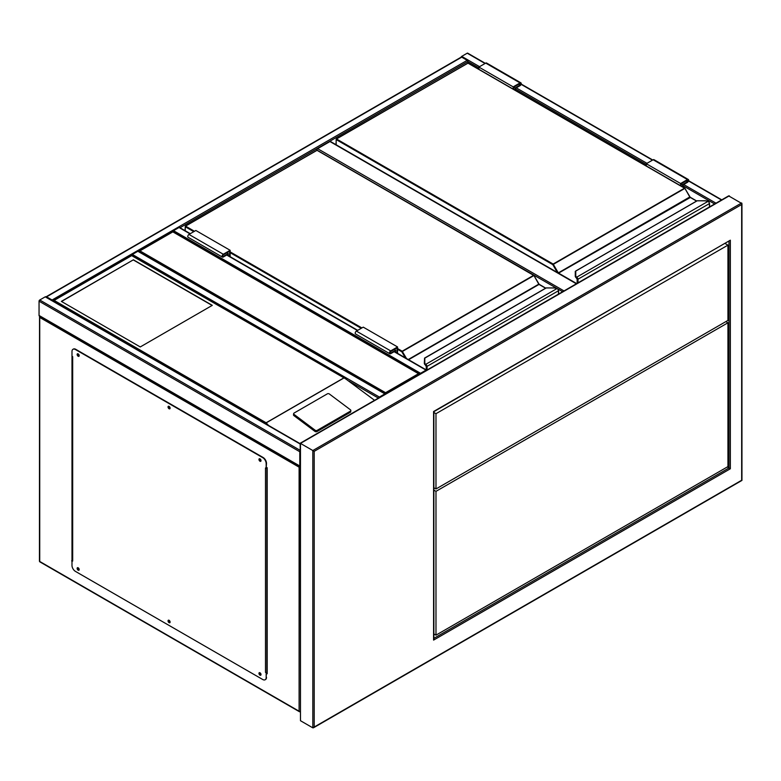 <?xml version="1.0" encoding="UTF-8"?>
<svg xmlns="http://www.w3.org/2000/svg" width="781" height="781" viewBox="0 0 781 781"><rect width="100%" height="100%" fill="white"/><g stroke="black" fill="none" stroke-linecap="round" stroke-linejoin="round"><path stroke-width="1.17" d="M556.541 288.199L316.94 150.177M316.94 149.864A0.966 0.556 -60 0 1 317.623 148.673L564.009 290.923M576.358 283.796L329.972 141.546L317.623 148.673M329.972 141.546A0.966 0.556 -60 0 1 330.461 141.498L576.651 283.63M419.866 374.48L172.845 231.869L138.54 251.677M419.778 374.197L172.845 231.537L138.627 251.394M139.916 250.877L385.55 392.697L385.55 394.288M461.093 57.198A0.966 0.556 -60 0 1 461.717 56.378L467.204 53.206A0.966 0.556 -60 0 1 467.692 53.157L485.333 63.339M300.187 450.774A0.966 0.556 120 0 0 299.787 451.73L299.787 465.984A0.966 0.556 120 0 0 300.187 466.482M300.47 466.384L299.103 467.175L39.733 317.437L39.733 315.846A0.966 0.556 -60 0 1 39.05 315.456L39.05 301.193A0.966 0.556 -60 0 1 39.733 300.002L45.23 296.839A0.966 0.556 -60 0 1 45.708 296.79L300.187 443.706M52.708 300.831A0.966 0.556 -120 0 0 52.083 300.002L46.596 296.839A0.966 0.556 -120 0 0 45.972 296.936M46.108 296.79L461.229 57.12A0.966 0.556 60 0 1 461.717 57.169L46.596 296.839M478.87 67.859L467.897 61.523A0.966 0.556 60 0 0 467.204 60.332L461.717 57.169M179.991 227.74L467.897 61.523L467.897 63.017M385.492 393.995A0.966 0.556 120 0 0 384.867 393.888L379.381 397.06A0.966 0.556 120 0 0 378.756 397.88M131.725 255.328A0.966 0.556 -60 0 1 132.37 254.45L379.381 397.06M385.355 393.839L138.344 251.228A0.966 0.556 -60 0 0 137.856 251.277L132.37 254.45M426.66 370.223A0.966 0.556 120 0 0 426.035 370.116L420.549 373.289A0.966 0.556 120 0 0 419.924 374.119M172.894 231.566A0.966 0.556 -60 0 1 173.538 230.678L179.025 227.505A0.966 0.556 -60 0 1 179.513 227.456L190.291 233.685M260.542 459.355L259.936 459.15L260.337 460.497L260.864 459.911M260.864 460.38L260.141 459.121M169.623 406.872L169.018 406.667L169.418 408.014L169.946 407.428M169.955 407.887L169.223 406.637M78.715 354.379L78.1 354.174L78.5 355.521L79.027 354.935M79.037 355.394L78.315 354.144M78.715 568.304L78.1 568.099L78.5 569.447L79.027 568.851M79.037 569.32L78.315 568.06M169.623 620.788L169.018 620.583L169.418 621.93L169.946 621.344M169.955 621.803L169.223 620.553M260.542 673.281L259.936 673.076L260.337 674.423L260.864 673.837M260.864 674.296L260.141 673.046M71.989 355.072L71.989 561.07M266.506 673.368L267.19 673.769L267.19 467.77L266.506 467.37M72.389 560.504L71.989 356.253L72.672 356.653L72.672 561.07L71.637 560.865M267.19 673.368L266.506 672.978M39.538 316.061L39.45 561.07A0.966 0.966 0 0 0 39.938 561.91A0.966 0.556 120 0 1 39.733 561.461L299.103 711.208L299.103 467.175M259.458 672.646A1.455 0.84 -120 0 0 259.438 673.837A1.455 0.84 -120 0 0 260.337 674.96A1.455 0.84 -120 0 0 260.864 675.096M259.985 672.783A1.455 0.84 -120 0 0 259.263 672.705A1.455 0.84 -120 0 0 259.038 673.876A1.455 0.84 -120 0 0 259.985 675.155A1.455 0.84 -120 0 0 260.717 675.223A1.455 0.84 -120 0 0 260.942 674.062A1.455 0.84 -120 0 0 259.985 672.783M168.54 620.153A1.455 0.84 -120 0 0 168.52 621.344A1.455 0.84 -120 0 0 169.418 622.467A1.455 0.84 -120 0 0 169.955 622.603M169.077 620.29A1.455 0.84 -120 0 0 168.345 620.221A1.455 0.84 -120 0 0 168.12 621.383A1.455 0.84 -120 0 0 169.077 622.662A1.455 0.84 -120 0 0 169.799 622.74A1.455 0.84 -120 0 0 170.024 621.569A1.455 0.84 -120 0 0 169.077 620.29M77.622 567.66A1.455 0.84 -120 0 0 77.602 568.851A1.455 0.84 -120 0 0 78.5 569.984A1.455 0.84 -120 0 0 79.037 570.11M78.159 567.797A1.455 0.84 -120 0 0 77.436 567.728A1.455 0.84 -120 0 0 77.212 568.89A1.455 0.84 -120 0 0 78.159 570.179A1.455 0.84 -120 0 0 78.891 570.247A1.455 0.84 -120 0 0 79.115 569.085A1.455 0.84 -120 0 0 78.159 567.797M77.622 353.744A1.455 0.84 -120 0 0 77.602 354.935A1.455 0.84 -120 0 0 78.5 356.058A1.455 0.84 -120 0 0 79.037 356.195M78.159 353.881A1.455 0.84 -120 0 0 77.436 353.803A1.455 0.84 -120 0 0 77.212 354.974A1.455 0.84 -120 0 0 78.159 356.253A1.455 0.84 -120 0 0 78.891 356.331A1.455 0.84 -120 0 0 79.115 355.16A1.455 0.84 -120 0 0 78.159 353.881M168.54 406.237A1.455 0.84 -120 0 0 168.52 407.418A1.455 0.84 -120 0 0 169.418 408.551A1.455 0.84 -120 0 0 169.955 408.688M169.077 406.364A1.455 0.84 -120 0 0 168.345 406.296A1.455 0.84 -120 0 0 168.12 407.467A1.455 0.84 -120 0 0 169.077 408.746A1.455 0.84 -120 0 0 169.799 408.814A1.455 0.84 -120 0 0 170.024 407.653A1.455 0.84 -120 0 0 169.077 406.364M259.458 458.72A1.455 0.84 -120 0 0 259.438 459.911A1.455 0.84 -120 0 0 260.337 461.034A1.455 0.84 -120 0 0 260.864 461.171M259.985 458.857A1.455 0.84 -120 0 0 259.263 458.789A1.455 0.84 -120 0 0 259.038 459.95A1.455 0.84 -120 0 0 259.985 461.239A1.455 0.84 -120 0 0 260.717 461.307A1.455 0.84 -120 0 0 260.942 460.136A1.455 0.84 -120 0 0 259.985 458.857M72.672 561.07A0.966 0.556 180 0 1 72.418 560.524M71.989 560.67L71.989 565.424A4.852 2.802 -120 0 0 75.415 571.37L262.738 679.509A4.852 2.802 -120 0 0 265.159 679.753A4.852 2.802 -120 0 0 266.165 677.527L266.419 672.529A0.966 0.556 180 0 1 265.481 672.382L265.481 467.965L266.165 468.366L266.165 463.611A4.852 2.802 -120 0 0 262.738 457.666L75.415 349.517A4.852 2.802 -120 0 0 72.994 349.283A4.852 2.802 -120 0 0 71.989 351.499L71.989 356.253M266.506 672.578L265.481 672.382M262.738 457.666L263.08 457.471A4.852 2.802 60 0 1 266.506 463.416L266.165 468.366M266.165 677.527L266.165 672.783M73.17 349.195A4.852 2.802 60 0 1 73.336 349.087A4.852 2.802 60 0 1 75.757 349.322L75.415 349.517M263.08 457.471L75.757 349.322M266.506 677.332A4.852 2.802 60 0 1 265.501 679.558A4.852 2.802 60 0 1 265.325 679.646M266.506 468.092A0.966 0.556 0 0 0 266.848 467.965L267.19 467.77M267.19 672.187L266.848 672.382A0.966 0.556 180 0 1 266.419 672.529M133.395 259.8L61.348 301.388L140.258 346.949L212.295 305.351L133.395 259.8L61.514 301.495M350.854 410.591A1.455 0.957 -172 0 0 350.444 409.8L329.406 394.014A1.455 0.957 8 0 0 327.356 393.839L294.076 413.051A1.455 0.957 8 0 0 293.656 413.618L293.49 414.809A1.455 0.957 8 0 0 293.9 415.609L314.938 431.395A1.455 0.957 8 0 0 316.979 431.561L350.259 412.348A1.455 0.957 -172 0 0 350.689 411.792L350.854 410.591A1.455 0.957 -172 0 1 350.425 411.157L350.259 412.348M374.568 400.302L345.524 378.765L131.677 255.631L54.143 300.402L266.116 422.775L268.488 425.411M293.656 413.618A1.455 0.957 8 0 0 294.066 414.408L315.104 430.204A1.455 0.957 8 0 0 317.154 430.37L350.425 411.157M54.143 300.402L52.776 301.193M345.524 378.765L131.677 255.309L52.864 300.91M212.129 305.449L133.395 259.995M709.421 206.975L709.421 203.724A1.943 1.123 -120 0 0 708.562 201.762L708.016 201.361A4.364 2.519 0 0 0 705.35 200.834L697.267 200.746L575.763 270.987L575.763 275.644A4.364 2.519 0 0 0 576.671 277.187L576.7 278.114L576.671 277.187L708.016 201.361L708.777 201.859A1.455 0.84 60 0 1 709.421 203.324L708.777 201.859M575.763 271.817L575.763 270.987L575.763 271.817M575.275 271.417L575.275 276.044L575.763 270.987M577.335 283.239L577.335 279.578A1.455 0.84 -120 0 0 576.7 278.114L576.29 277.802A4.852 2.802 0 0 1 575.275 276.084L575.763 275.644M690.033 197.232A0.966 0.556 60 0 1 689.828 196.949L684.957 188.338L552.802 264.642L336.152 139.565L336.152 144.778M577.296 283.259L577.296 279.559A1.406 0.81 60 0 0 576.7 278.153L576.808 278.29M708.562 201.762L705.35 200.746L697.003 200.815L575.275 271.368M513.176 89.093L513.176 86.876L520.039 82.913A1.699 0.976 -60 0 1 520.888 82.835A1.699 0.976 -60 0 1 521.152 84.192A1.699 0.976 -60 0 1 520.039 85.685L515.577 88.263L515.577 90.479M513.176 86.876L478.87 67.068L485.733 63.105A1.699 0.976 -60 0 1 486.583 63.027L520.888 82.835M478.87 69.284L478.87 67.068M513.693 89.385L513.693 87.179L520.039 83.508A0.966 0.556 -60 0 1 520.039 85.1L515.069 87.97L513.693 87.179M515.069 87.97L515.069 90.176M681.11 186.044L681.11 183.838L682.487 184.628L682.487 186.835M681.11 183.838L687.456 180.167A0.966 0.556 -60 0 1 687.456 181.758L682.487 184.628M680.602 185.751L680.602 183.535L687.456 179.571A1.699 0.976 -60 0 1 688.305 179.493A1.699 0.976 -60 0 1 688.569 180.85A1.699 0.976 -60 0 1 687.456 182.344L683.004 184.921L683.004 187.137M646.287 165.943L646.287 163.727L680.602 183.535M646.287 163.727L653.15 159.763A1.699 0.976 -60 0 1 654 159.685L688.305 179.493M558.464 294.125L558.464 290.874A1.943 1.123 -120 0 0 557.614 288.911L557.068 288.511A4.364 2.519 0 0 0 554.393 287.984L546.319 287.896L424.805 358.137L424.805 362.804A4.364 2.519 0 0 0 425.723 364.346L426.221 364.776L425.743 365.264L425.723 364.346L557.068 288.511L557.829 289.009A1.455 0.84 60 0 1 558.464 290.473L557.829 289.009M424.805 358.967L424.805 358.137L424.805 358.967M557.614 288.911L554.393 287.896L546.046 287.964L424.561 358.098L424.327 363.233L424.805 358.137M425.333 364.912A4.852 2.802 180 0 1 424.327 363.194A4.852 2.802 0 0 0 425.333 364.952L425.86 365.44M539.085 284.391A0.966 0.556 60 0 1 538.87 284.108L534.009 275.498L401.844 351.792L397.558 349.322M394.307 349.419L395.674 350.21L395.674 352.26M397.051 353.051L397.051 347.838L390.705 351.499A0.966 0.556 120 0 0 390.705 353.09L395.674 350.21M397.558 353.354L397.558 346.949L390.705 350.903A1.699 0.976 120 0 0 389.592 352.407A1.699 0.976 120 0 0 389.856 353.764A1.699 0.976 120 0 0 390.705 353.676L395.157 351.108L395.157 351.967M389.856 353.764L355.54 333.956A1.699 0.976 120 0 1 355.287 332.599A1.699 0.976 120 0 1 356.39 331.105L363.253 327.141L397.558 346.949M230.141 256.695L230.141 250.291L223.278 254.245A1.699 0.976 120 0 0 222.175 255.748A1.699 0.976 120 0 0 222.429 257.105A1.699 0.976 120 0 0 223.278 257.017L227.74 254.45L227.74 255.309M230.141 250.291L195.836 230.483L188.973 234.437A1.699 0.976 120 0 0 187.86 235.94A1.699 0.976 120 0 0 188.123 237.297L222.429 257.105M229.624 256.393L229.624 251.179L223.278 254.84A0.966 0.556 120 0 0 223.278 256.432L228.257 253.552L226.88 252.761M228.257 253.552L228.257 255.602M299.992 443.364L728.624 195.885L741.95 203.577L741.95 480.413L313.513 727.775L312.82 727.843L312.82 450.539L741.667 202.953L741.667 204.534L314.196 451.33L300.47 443.403L300.47 720.717L312.82 727.843L741.667 480.256L741.667 204.534M727.257 466.979L730.342 468.766L433.582 640.098L433.582 638.516M433.582 640.098L433.582 411.519L730.342 240.187L433.865 411.685L433.865 639.141M300.47 720.717L300.187 443.247M433.865 633.918L435.983 635.148L727.941 466.589L727.941 322.787L725.881 321.596M727.941 322.787L435.983 491.347L433.865 490.117M435.983 635.148L435.983 491.347M433.865 412.475L435.983 413.696L727.941 245.136L727.941 320.405L435.983 488.965L433.865 487.744M727.941 245.136L725.139 243.516M435.983 413.696L435.983 488.965M562.642 291.713L557.966 289.019M385.55 392.697L418.489 373.689M721.488 200.014L688.53 180.987M652.467 160.164L521.103 84.328M485.05 63.505L467.204 53.206M715.992 203.177L683.687 184.531M646.98 163.336L516.27 87.872M479.554 66.678L461.717 56.378M714.625 203.968L683.004 185.712M646.287 164.518L515.577 89.054M39.733 300.002L300.187 450.373M39.05 301.193L299.787 451.73M45.23 296.839L300.187 444.038M39.05 315.456L299.787 465.984M467.204 60.332L52.083 300.002M348.961 381.079L378.404 398.085M137.856 251.277L384.867 393.888M179.025 227.505L189.998 233.851M226.715 255.045L357.425 330.509M394.132 351.704L426.035 370.116M173.538 230.678L420.549 373.289M39.733 317.437L39.733 561.461A0.966 0.556 180 0 1 39.45 561.07M300.187 711.315A0.966 0.556 180 0 1 299.103 711.208A0.966 0.556 120 0 0 299.787 711.598A0.966 0.556 60 0 0 300.187 711.686A0.966 0.966 0 0 1 299.299 711.647L39.938 561.91M266.848 467.965L266.848 672.382M266.116 422.775L343.65 378.014M343.855 378.024L266.116 422.902M315.104 430.204L314.938 431.395M294.066 414.408L293.9 415.609M317.154 430.37L316.979 431.561M689.828 196.949L558.327 272.872L553.143 264.046L684.537 188.192L467.897 63.105L336.494 138.969L553.143 264.046L552.802 264.642L557.322 272.471M696.554 201.068L689.965 197.271L684.781 188.162L468.131 63.085L336.25 138.95L336.006 144.7M690.316 197.466L558.571 273.125L576.71 283.601M577.169 277.626A1.943 1.123 60 0 1 578.018 279.578L578.018 282.839M709.558 206.897L709.558 203.519L577.335 279.578M576.29 277.763A4.852 2.802 180 0 1 575.275 276.044M467.546 63.31L468.239 63.31M684.878 188.387L690.209 197.242L696.701 200.99M520.039 82.913L485.733 63.105M520.039 85.1L518.672 84.299M686.089 180.958L687.456 181.758M653.15 159.763L687.456 179.571M397.558 348.531L402.186 351.206L533.589 275.342L316.94 150.264L185.546 226.119L194.459 231.274M230.141 251.872L361.886 327.932M408.248 359.524L538.773 284.157L533.833 275.312L317.184 150.235L185.302 226.099L185.204 230.746M405.339 357.844L401.844 351.792L402.186 351.206L406.51 358.518M545.607 288.218L539.017 284.421L408.59 359.719M426.221 364.776A1.943 1.123 60 0 1 427.07 366.738L427.07 369.989M558.61 294.046L558.61 290.678L426.377 366.738A1.455 0.84 -120 0 0 425.743 365.264L425.743 365.313A1.406 0.81 60 0 1 426.348 366.719L426.348 369.969M426.377 369.989L426.377 366.738M361.193 328.323L230.141 252.663M193.776 231.664L185.204 226.715L185.302 226.099L185.058 230.668M426.348 366.719L424.327 363.233L424.805 362.804M316.598 150.46L317.281 150.46M533.931 275.537L539.359 284.616M426.201 369.891L426.299 366.348M538.87 284.108L545.743 288.14M390.012 352.69L390.705 353.09M356.39 331.105L390.705 350.903M223.278 254.245L188.973 234.437M223.278 256.432L222.595 256.031M729.317 195.816L300.47 443.403M314.196 451.33L314.196 727.052M730.342 240.187L730.342 468.766M433.865 638.35L728.976 467.975L728.976 241.309M721.771 199.848L688.608 180.704M652.75 159.998L521.191 84.045M39.255 315.895L299.992 466.433M226.998 254.879L357.708 330.343M394.415 351.538L426.524 370.077M72.389 560.67L72.389 356.487M575.275 276.084L577.159 279.364L577.159 283.337"/></g></svg>
